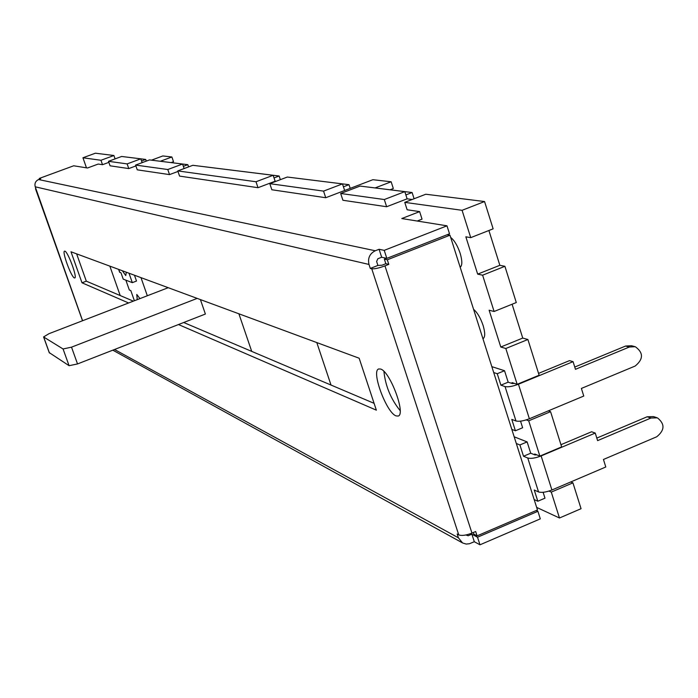 <?xml version="1.0" encoding="UTF-8"?>
<svg xmlns="http://www.w3.org/2000/svg" width="698" height="698" viewBox="0 0 698 698"><rect width="100%" height="100%" fill="white"/><g stroke="black" fill="none" stroke-linecap="round" stroke-linejoin="round"><path stroke-width="1.05" d="M380.619 369.041C390.06 371.406 406.096 414.376 398.183 416.052L396.045 415.886C386.43 412.736 370.926 370.821 378.709 368.963L380.619 369.041M491.828 366.642L504.532 370.717L508.17 382.172L512.367 383.568L512.062 382.609L517.157 384.301L505.823 348.503L500.78 347.019L489.115 310.217L494.105 311.491L482.615 275.187L477.676 274.131L465.845 236.814L470.731 237.643L462.076 210.307L404.753 202.368L407.135 209.766L419.629 211.616L401.778 218.544L446.982 225.82L384.232 250.355L386.84 258.373L381.675 257.239L377.871 258.731L376.615 261.471L377.915 265.441L382.015 265.205L385.828 263.704L384.336 259.132L386.483 258.295M383.926 371.415C385.444 386.055 390.854 399.134 400.163 410.651M374.093 403.339L183.687 322.502M133.37 301.143L86.308 281.163L76.632 253.863M473.314 532.522L473.846 534.145L477.083 535.872L475.661 531.518L471.97 533.098C466.124 535.357 461.718 535.959 458.752 534.886L371.746 268.774L370.298 268.433L368.998 264.455L35.232 186.802C34.403 183.452 35.519 181.026 38.591 179.534L40.702 178.758L39.254 178.452L73.7 165.784L87.494 168L98.209 164.056L102.51 164.693L100.966 160.27L82.94 157.774L86.473 167.834M114.533 349.497L458.403 537.8L457.173 534.022L458.752 534.886M458.403 537.8L462.608 542.992L466.22 544.065L469.414 543.742L474.317 541.727L471.865 534.188L477.519 537.216L479.988 544.798L540.304 518.867L537.905 511.311L477.519 537.216M466.508 534.851L468.201 535.759L465.889 534.982M468.201 535.759L471.865 534.188M536.212 510.526L537.905 511.311M368.518 187.108L412.099 192.526L414.097 198.756M294.853 177.981L348.991 184.682L350.195 188.373M199.253 166.089L279.139 176.009L280.36 179.674M155.366 160.653L187.832 164.676L188.591 166.892M127.211 157.146L145.725 159.441L146.301 161.107M340.685 193.486L342.91 200.265L386.64 206.739L384.31 199.532L340.685 193.486L360.063 186.078L404.814 191.636L407.126 198.825L412.16 199.497M570.781 481.943L572.936 482.85L581.059 508.702L559.473 517.995L551.28 492.099L548.96 491.078M548.288 410.869L550.574 411.672L561.646 446.903L539.886 456.099L528.709 420.807L526.248 419.891M512.096 304.232L522.741 338.068L527.897 339.498L539.126 375.227L517.157 384.301M488.897 230.497L499.855 265.31L504.907 266.304L516.293 302.539L494.105 311.491M404.753 202.368L425.78 194.236L484.56 201.539L493.137 228.831L470.731 237.643M82.94 157.774L95.382 153.202L113.914 155.506L115.091 158.891M108.504 161.317L110.075 165.81L128.764 168.576L127.141 163.899L108.504 161.317L121.661 156.465L140.804 158.839L142.122 162.66M135.604 165.068L137.253 169.832L169.527 174.605L167.79 169.527L135.604 165.068L149.503 159.921L182.562 164.03L184.115 168.558M177.789 170.914L179.561 176.097L257.998 187.701L256 181.75L177.789 170.914L192.84 165.304L273.154 175.285L275.134 181.218L275.972 181.332M269.803 183.67L271.836 189.751L325.73 197.726L323.558 191.112L269.803 183.67L287.323 177.039L342.482 183.897L344.646 190.493L372.863 179.709L391.15 181.777L375.096 187.928M450.681 237.433C454.363 240.321 457.513 245.6 460.148 253.269C462.364 260.851 462.381 265.519 460.183 267.255M316.805 342.578L331.018 385.06M419.629 211.616L422.037 219.137L417.186 221.03M520.542 421.156L522.636 427.752L515.403 430.771L511.809 429.383M514.173 436.8L527.13 441.913L530.716 453.211L534.991 454.948L534.694 453.997L539.886 456.099M543.123 492.299L544.981 498.171L537.818 501.234L534.162 499.559M536.657 507.402L559.473 517.995M125.876 280.168L129.322 289.984L130.823 290.595L134.382 300.751M129.008 273.206L132.315 282.655L136.503 281.05L134.47 275.23M137.218 299.66L136.782 294.46L139.958 298.604M473.584 309.345C477.319 312.468 480.486 317.817 483.086 325.399C485.267 332.85 485.223 337.3 482.964 338.766L482.955 338.766M474.317 541.727L479.988 544.798M102.51 164.693L108.862 162.346M100.966 160.27L113.914 155.506M384.232 250.355L379.084 249.282L375.271 250.765C369.696 253.627 367.602 258.19 368.998 264.455M128.764 168.576L135.901 165.932M151.457 160.165L162.826 155.951L171.891 156.98L160.357 161.255M169.527 174.605L177.981 171.455M257.998 187.701L275.134 181.218M325.73 197.726L344.646 190.493M386.64 206.739L407.126 198.825M462.076 210.307L484.56 201.539M477.676 274.131L499.855 265.31M482.615 275.187L504.907 266.304M500.78 347.019L522.741 338.068M505.823 348.503L527.897 339.498M514.304 383.35L512.367 383.568M538.551 373.395L569.489 360.63L573.084 361.66L575.457 369.321L629.352 347.019L635.267 346.705C643.556 352.699 643.521 359.147 635.145 366.049L581.39 388.437L583.764 396.054L529.372 418.765C523.57 420.981 519.111 421.723 515.988 420.99L511.791 419.411L515.403 430.771M504.532 370.717L497.246 373.709L500.894 385.174L508.17 382.172M493.713 372.549L497.246 373.709M500.894 385.174L505.055 386.587C508.153 387.216 512.611 386.43 518.44 384.223L573.084 361.66M629.352 347.019L625.565 346.051L574.759 367.061M625.565 346.051L631.454 345.737L634.421 346.487M528.709 420.807L550.574 411.672M536.762 454.834L534.991 454.948M560.956 444.705L591.599 431.765L595.254 433.065L597.601 440.621L650.981 418.015L657.394 417.84C665.054 423.93 664.819 430.247 656.696 436.791L603.447 459.476L605.785 466.997L551.909 489.996C546.159 492.221 541.7 492.867 538.542 491.933L534.249 490.022L537.818 501.234M527.13 441.913L519.914 444.94L523.509 456.248L530.716 453.211M516.302 443.5L519.914 444.94M523.509 456.248L527.758 458.001C530.899 458.839 535.357 458.15 541.133 455.934L595.254 433.065M650.981 418.015L647.133 416.785L596.807 438.082M647.133 416.785L653.529 416.61L656.548 417.57M551.28 492.099L572.936 482.85M384.31 199.532L404.814 191.636M323.558 191.112L342.482 183.897M256 181.75L273.154 175.285M390.034 189.786L393.323 188.521L391.15 181.777M171.15 162.599L173.514 161.718L171.891 156.98M386.84 258.373L449.521 233.795L446.982 225.82M238.891 313.795L251.716 351.382M147.322 295.76L140.987 277.638M168.227 287.698L49 333.679L43.581 336.942L63.064 348.974L71.519 347.159L77.53 363.937L205.387 314.039L200.405 299.582M77.53 363.937L69.076 365.7L49.314 352.665M71.519 347.159L197.185 298.395M167.79 169.527L182.562 164.03M127.141 163.899L140.804 158.839M145.725 159.441L141.546 160.994M187.832 164.676L183.356 166.342M279.139 176.009L274.035 177.938M39.516 179.194L39.254 178.452M35.232 186.802L82.582 320.722M74.407 277.926C71.257 277.141 61.79 251.437 64.548 251.14L64.888 251.158C67.959 251.681 77.574 277.743 74.782 277.961L74.407 277.926M178.47 324.544L376.353 410.162L359.156 358.222L70.995 251.786L82.006 282.803L128.624 302.976M109.856 266.139L120.204 295.551M370.298 268.433L377.915 265.441M381.675 257.239L379.084 249.282M371.746 268.774C374.529 269.07 378.935 268.111 384.964 265.877L471.97 533.098M447.165 234.72L449.974 235.209L387.303 259.787L388.795 264.376L385.828 263.704M388.795 264.376L384.964 265.877M449.974 235.209L537.477 509.976L477.083 535.872M387.303 259.787L384.336 259.132M82.006 282.803L86.308 281.163M348.991 184.682L343.442 186.802M412.099 192.526L405.87 194.925M132.315 282.655L123.223 279.139L121.024 272.874L119.69 272.124M38.591 179.534L375.271 250.765M518.44 384.223L529.372 418.765M515.988 420.99L505.055 386.587M541.133 455.934L551.909 489.996M538.542 491.933L527.758 458.001M43.686 337.047L49.436 352.987M69.076 365.7L63.064 348.974M118.739 269.419L119.794 272.412M126.312 272.211L125.753 275.562L122.342 270.745M43.581 336.942L49.331 352.883M462.067 542.66L112.806 350.169M82.521 320.748L35.493 188.783M118.625 269.376L119.663 272.316"/></g></svg>
